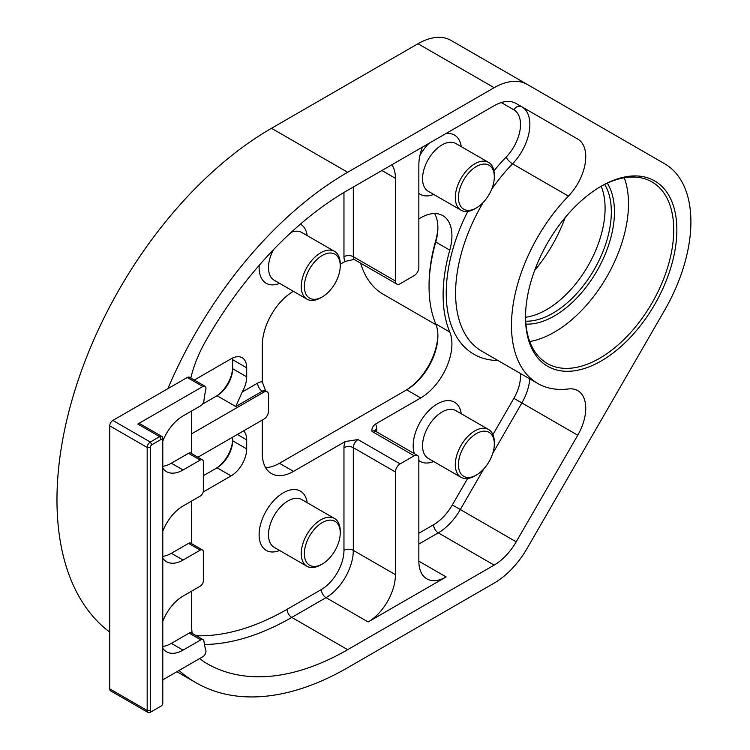 <?xml version="1.0" encoding="UTF-8"?>
<svg xmlns="http://www.w3.org/2000/svg" width="750" height="750" viewBox="0 0 750 750"><rect width="100%" height="100%" fill="white"/><g stroke="black" fill="none" stroke-linecap="round" stroke-linejoin="round"><path stroke-width="1.12" d="M304.369 553.641A25.378 14.653 -60 0 1 322.312 522.562A25.378 14.653 -60 0 1 340.247 532.922A25.378 14.653 -60 0 1 322.312 564A25.378 14.653 -60 0 1 304.369 553.641M340.247 532.922L340.247 531.122A27.581 15.928 120 0 0 334.537 518.494A27.581 15.928 120 0 0 313.284 525.881A27.581 15.928 120 0 0 301.247 553.641A27.581 15.928 120 0 0 306.956 566.269A27.581 15.928 120 0 0 320.747 564.9L322.312 564M458.438 464.691A25.378 14.653 -60 0 1 476.372 433.612A25.378 14.653 -60 0 1 494.316 443.972A25.378 14.653 -60 0 1 476.372 475.05A25.378 14.653 -60 0 1 458.438 464.691M494.316 443.972L494.316 442.172A27.581 15.928 120 0 0 488.606 429.544A27.581 15.928 120 0 0 467.353 436.931A27.581 15.928 120 0 0 455.316 464.691A27.581 15.928 120 0 0 461.025 477.319A27.581 15.928 120 0 0 474.816 475.95L476.372 475.05M458.438 197.578A25.378 14.653 -60 0 1 476.372 166.5A25.378 14.653 -60 0 1 494.316 176.859A25.378 14.653 -60 0 1 476.372 207.938A25.378 14.653 -60 0 1 458.438 197.578M494.316 176.859L494.316 175.059A27.581 15.928 120 0 0 488.606 162.431A27.581 15.928 120 0 0 467.353 169.828A27.581 15.928 120 0 0 455.316 197.578A27.581 15.928 120 0 0 461.025 210.206A27.581 15.928 120 0 0 474.816 208.837L476.372 207.938M304.369 286.528A25.378 14.653 -60 0 1 322.312 255.45A25.378 14.653 -60 0 1 340.247 265.809A25.378 14.653 -60 0 1 322.312 296.887A25.378 14.653 -60 0 1 304.369 286.528M340.247 265.809L340.247 264.009A27.581 15.928 120 0 0 334.537 251.381A27.581 15.928 120 0 0 313.284 258.778A27.581 15.928 120 0 0 301.247 286.528A27.581 15.928 120 0 0 306.956 299.156A27.581 15.928 120 0 0 320.747 297.787L322.312 296.887M203.344 475.706L217.05 467.794A22.069 12.741 120 0 0 232.65 440.775L232.65 437.166M232.65 438.966A24.272 14.016 -60 0 1 215.522 468.675M197.897 457.238L263.859 419.156A6.619 3.825 -60 0 0 268.538 411.047L268.538 394.828A6.619 3.825 -60 0 0 267.169 391.8A6.619 3.825 -60 0 0 263.859 392.128L191.644 433.819M179.034 670.472A303.384 175.162 120 0 0 195.966 682.725A303.384 175.162 120 0 0 347.662 667.697L494.147 583.125A66.197 38.212 -60 0 0 527.241 548.184L664.622 310.238A126.872 73.247 120 0 0 690.9 221.822A126.872 73.247 120 0 0 664.622 163.744L451.078 40.453A66.197 38.212 120 0 0 417.975 43.725L271.491 128.297A303.384 175.162 120 0 0 76.237 386.128A303.384 175.162 120 0 0 109.734 632.1M232.65 366.909A24.272 14.016 -60 0 1 215.522 396.619M437.869 334.913A46.331 26.747 -60 0 1 405.159 390.722M437.869 226.819A46.331 26.747 -60 0 1 435.637 240.956A135.694 78.347 120 0 0 429.066 285.038L429.066 286.837A137.897 79.622 -60 0 1 435.75 242.034A44.128 25.481 120 0 0 437.878 227.7A44.128 25.481 120 0 0 434.616 213.544M202.528 404.119L217.05 395.728A22.069 12.741 120 0 0 232.65 368.709L232.65 359.7A22.069 12.741 120 0 0 232.584 358.022M194.278 380.053L231.094 358.8A22.069 12.741 120 0 1 242.128 357.712A22.069 12.741 120 0 1 246.694 367.809L246.694 376.819L232.65 368.709M265.566 467.541A44.128 25.481 120 0 0 279.459 463.294L406.678 389.841A44.128 25.481 120 0 0 437.878 335.794A44.128 25.481 120 0 0 435.75 323.925A137.897 79.622 -60 0 1 429.066 286.837M262.294 420.056L262.294 453.384A44.128 25.481 120 0 0 271.434 473.578A44.128 25.481 120 0 0 293.503 471.394L279.459 463.294M262.294 381.872A13.237 7.641 120 0 0 257.616 383.119L242.231 392.006L235.772 406.537L262.294 391.228A6.619 3.825 -60 0 1 265.603 390.9L262.294 381.872L262.294 345.291A44.128 25.481 120 0 1 293.372 291.319M418.847 218.878L420.722 217.791A44.128 25.481 120 0 1 442.781 215.606A44.128 25.481 120 0 1 449.784 250.144A137.897 79.622 120 0 0 449.784 332.034L435.75 323.925M343.959 192.469L343.959 256.706A6.619 3.825 180 0 1 353.316 256.706A6.619 3.825 -60 0 0 354.684 259.734L396.816 284.062A6.619 3.825 -60 0 0 400.125 283.734L414.159 275.625A6.619 3.825 -60 0 0 418.847 267.516L418.847 164.831A38.616 22.294 120 0 1 422.438 147.112M340.247 264.253L345.206 261.394L353.784 259.481M436.088 324.788L383.297 294.309A126.872 73.247 -60 0 1 360.609 263.156M525.909 324.103A84.947 49.041 120 0 0 596.859 271.116A84.947 49.041 120 0 0 607.275 183.178M604.659 184.434A82.744 47.775 -60 0 1 594.188 269.578A82.744 47.775 -60 0 1 525.684 321.206M601.172 186.263A82.744 47.775 -60 0 1 587.953 265.969A82.744 47.775 -60 0 1 525.534 317.269M624.272 177.778A104.803 60.506 -60 0 1 606.788 276.844A104.803 60.506 -60 0 1 529.734 341.522M600.403 186.694A104.803 60.506 -60 0 1 652.031 181.95A104.803 60.506 -60 0 1 652.031 302.963A104.803 60.506 -60 0 1 547.228 363.478A104.803 60.506 -60 0 1 525.525 316.388M525.516 317.297A107.006 61.781 120 0 0 601.191 360.984A107.006 61.781 120 0 0 676.856 229.922A107.006 61.781 120 0 0 601.181 186.234A107.006 61.781 120 0 0 525.516 317.297M417.975 43.725L494.147 87.703L347.662 172.275A303.384 175.162 120 0 0 167.859 388.678L187.247 377.484A4.416 2.55 -60 0 1 189.45 377.269L205.05 386.269A4.416 2.55 -60 0 1 205.838 389.372A88.256 50.953 120 0 0 203.934 400.772A4.416 2.55 -60 0 1 200.841 405.666L183.066 415.931A33.094 19.106 -60 0 0 162.778 441.178M501.272 102.553L513.881 109.828A31.997 18.469 -60 0 1 506.147 157.088A6.619 2.166 -135.9 0 0 512.541 163.828L568.425 196.097A38.616 22.294 120 0 0 577.753 139.069L516.206 103.528A44.128 25.481 -60 0 0 494.147 105.713L347.662 190.284A281.316 162.422 -60 0 0 205.575 341.269A88.256 50.953 120 0 0 190.781 378.028M568.425 196.097A126.872 73.247 120 0 0 537.75 383.484A126.872 73.247 120 0 0 568.425 388.959A38.616 22.294 120 0 1 577.753 390.628A38.616 22.294 120 0 1 577.753 435.216L516.206 541.819A44.128 25.481 -60 0 1 494.147 565.106L347.662 649.678A281.316 162.422 -60 0 1 207 663.609A281.316 162.422 -60 0 1 205.575 662.775A88.256 50.953 120 0 1 199.95 658.397M494.147 87.703A66.197 38.212 -60 0 1 527.241 84.422L451.078 40.453M187.247 377.484L202.847 386.494L137.812 424.041L159.656 436.65A4.416 2.55 120 0 1 161.869 436.425A4.416 2.55 120 0 1 162.778 438.45L162.778 703.275A2.203 1.275 -60 0 1 161.222 705.975L151.856 711.384A2.203 1.275 -60 0 1 150.3 710.484L150.3 447.459A2.203 1.275 -60 0 1 151.856 444.75L161.222 439.35A2.203 1.275 -60 0 1 162.778 440.25M161.222 439.35L159.656 436.65L150.3 442.05A4.416 2.55 120 0 0 147.178 447.459L147.178 710.484A4.416 2.55 120 0 0 148.088 712.5A4.416 2.55 120 0 0 150.3 712.284L151.856 711.384M159.656 706.875L161.222 705.975M167.859 388.678L112.856 420.431A4.416 2.55 120 0 0 109.734 425.841L109.734 688.866A4.416 2.55 120 0 0 110.644 690.881L148.088 712.5M137.812 424.041A4.416 2.55 -60 0 1 140.025 423.816L161.869 436.425M406.678 389.841L420.722 397.95A44.128 25.481 120 0 0 449.784 332.034M420.722 397.95L375.469 424.078C372.675 426.216 371.531 428.672 372.037 431.456A6.619 3.825 -60 0 1 375.347 431.128L417.469 455.447A6.619 3.825 -60 0 1 418.847 458.484L418.847 561.169A38.616 22.294 120 0 0 426.844 578.841A38.616 22.294 120 0 0 446.147 576.928L368.137 621.966A38.616 22.294 120 0 0 395.438 574.678L353.316 550.359A6.619 3.825 0 0 0 343.959 550.359A31.997 18.469 -60 0 1 321.337 589.538L287.091 609.309A274.697 158.597 -60 0 1 196.247 635.719M242.231 392.006A22.069 12.741 120 0 0 246.694 376.819M237.338 434.466L246.694 439.866A22.069 12.741 120 0 0 243.572 430.866M246.694 439.866L246.694 448.875L232.65 440.775M217.05 467.794L231.094 475.903A22.069 12.741 120 0 0 246.694 448.875M231.094 475.903L203.156 492.028M204.45 644.513A281.316 162.422 120 0 0 291.778 617.419L326.016 597.647A38.616 22.294 120 0 0 353.316 550.359L353.316 447.675A6.619 3.825 -60 0 1 357.994 439.566L345.206 441.544L293.503 471.394M577.753 139.069L516.075 103.453M345.206 441.544A13.237 7.641 120 0 0 343.959 447.675A6.619 3.825 0 0 1 353.316 447.675L395.438 471.994A6.619 3.825 -60 0 1 400.125 463.884L357.994 439.566M395.438 471.994L395.438 574.678M396.816 284.062A6.619 3.825 -60 0 1 395.438 281.025L353.316 256.706L353.316 187.022M372.037 431.456L414.159 455.775A6.619 3.825 -60 0 1 417.469 455.447M414.159 455.775L400.125 463.884M565.172 217.566A104.803 60.506 -60 0 1 534.637 270.45M381.9 170.522L395.438 178.341A38.616 22.294 120 0 0 391.847 164.775M395.438 178.341L395.438 281.025M203.053 639.647L191.344 632.888A4.416 2.55 -60 0 0 189.141 633.103L200.841 639.862A4.416 2.55 -60 0 1 203.053 639.647A4.416 2.55 -60 0 1 203.934 641.184A88.256 50.953 120 0 0 205.838 650.381A4.416 2.55 -60 0 1 202.847 656.719L162.778 679.856M191.644 591.131L191.644 624.881A88.256 50.953 120 0 0 192.103 633.319M200.841 639.862L183.066 650.128A33.094 19.106 -60 0 1 166.509 651.769A33.094 19.106 -60 0 1 162.778 648.3M162.778 621.337A33.094 19.106 -60 0 1 183.066 596.081L200.222 586.172A4.416 2.55 -60 0 0 203.344 580.772L203.344 551.944A4.416 2.55 -60 0 0 202.425 549.928A4.416 2.55 -60 0 0 200.222 550.144L183.066 560.053A33.094 19.106 -60 0 1 166.509 561.694A33.094 19.106 -60 0 1 162.778 558.225M162.778 531.253A33.094 19.106 -60 0 1 183.066 506.006L200.222 496.097A4.416 2.55 -60 0 0 203.344 490.697L203.344 461.869A4.416 2.55 -60 0 0 202.425 459.853A4.416 2.55 -60 0 0 200.222 460.069L183.066 469.978A33.094 19.106 -60 0 1 166.509 471.619A33.094 19.106 -60 0 1 162.778 468.141M202.847 386.494A4.416 2.55 -60 0 1 205.05 386.269M191.644 410.972L191.644 453.619M191.644 501.056L191.644 543.694M183.066 560.053L171.356 553.294L188.522 543.384A4.416 2.55 -60 0 1 190.725 543.169L202.425 549.928M183.066 469.978L171.356 463.219L188.522 453.309A4.416 2.55 -60 0 1 190.725 453.094L202.425 459.853M171.356 463.219A33.094 19.106 -60 0 1 162.778 466.294M171.356 553.294A33.094 19.106 -60 0 1 162.778 556.369M189.141 633.103L171.356 643.378A33.094 19.106 -60 0 1 162.778 646.444M306.956 566.269L274.191 547.35A27.581 15.928 -60 0 1 268.481 534.722A27.581 15.928 -60 0 1 287.981 500.944A27.581 15.928 -60 0 1 301.772 499.575L334.537 518.494M461.025 477.319L428.259 458.4A27.581 15.928 -60 0 1 422.55 445.772A27.581 15.928 -60 0 1 442.05 411.994A27.581 15.928 -60 0 1 455.841 410.625L488.606 429.544M461.025 210.206L428.259 191.287A27.581 15.928 -60 0 1 422.55 178.669A27.581 15.928 -60 0 1 442.05 144.881A27.581 15.928 -60 0 1 455.841 143.522L488.606 162.431M291.281 232.256A27.581 15.928 -60 0 1 301.772 232.472L334.537 251.381M306.956 299.156L274.191 280.238A27.581 15.928 -60 0 1 268.481 267.619A27.581 15.928 -60 0 1 273.469 249.694M449.784 250.144L435.75 242.034L435.637 240.956M112.856 420.431L150.3 442.05L151.856 444.75M109.734 425.841L147.178 447.459L150.3 447.459M109.734 688.866L147.178 710.484L150.3 710.484M429.028 143.316A34.2 19.744 120 0 0 419.916 155.447M418.847 193.341A34.2 19.744 120 0 0 433.697 194.428M461.269 146.653A34.2 19.744 120 0 0 445.716 133.678M376.716 431.925L376.716 428.756A13.237 7.641 120 0 0 375.469 424.078M467.587 478.519L452.334 504.938A37.509 21.656 -60 0 1 433.584 524.738L418.847 533.241M520.388 373.463A31.997 18.469 -60 0 1 513.881 398.334L492.928 434.625M506.147 157.088A133.491 77.072 120 0 0 493.941 170.869M467.775 211.387A133.491 77.072 120 0 0 497.944 360.497M461.269 413.766A34.2 19.744 120 0 0 437.372 403.884A34.2 19.744 120 0 0 414.347 453.647M418.847 460.453A34.2 19.744 120 0 0 433.697 461.531M259.2 265.322A34.2 19.744 120 0 0 279.628 283.378M307.209 235.603A34.2 19.744 120 0 0 300.478 224.081M343.959 256.706A13.237 7.641 120 0 0 345.206 261.394M307.209 502.716A34.2 19.744 120 0 0 283.303 492.834A34.2 19.744 120 0 0 259.191 532.556A34.2 19.744 120 0 0 279.628 550.481M343.959 447.675L343.959 550.359M263.859 392.128L262.294 391.228A6.619 3.825 60 0 1 257.616 383.119M217.05 395.728L235.772 406.537M513.881 109.828A6.619 5.4 120 0 1 521.869 106.8A38.616 22.294 120 0 1 512.541 163.828A126.872 73.247 -60 0 0 491.616 189.347M537.75 383.484L481.866 351.216A126.872 73.247 -60 0 1 483.206 202.434M513.881 398.334L521.869 402.947A38.616 22.294 120 0 0 529.763 378.872M452.334 504.938L460.322 509.55L483.778 468.928M492.722 453.441L521.869 402.947L577.753 435.216M433.584 524.738A6.619 3.825 -120 0 0 438.263 532.847A44.128 25.481 120 0 0 460.322 509.55L516.206 541.819M418.847 544.05L438.263 532.847L494.147 565.106M376.716 428.756A6.619 3.825 0 0 0 374.887 430.772M347.662 649.678L291.778 617.419A6.619 3.825 60 0 1 287.091 609.309M368.137 621.966L326.016 597.647A6.619 3.825 60 0 1 321.337 589.538M446.147 576.928L418.847 561.169M232.65 359.7L246.694 367.809M188.522 543.384L200.222 550.144M188.522 453.309L200.222 460.069M183.066 650.128L171.356 643.378M271.491 128.297L347.662 172.275M265.603 390.9L267.169 391.8M354.684 259.734L353.784 259.472M374.784 431.456L374.653 430.463L375.347 431.128M176.888 671.709L195.966 682.725"/></g></svg>
